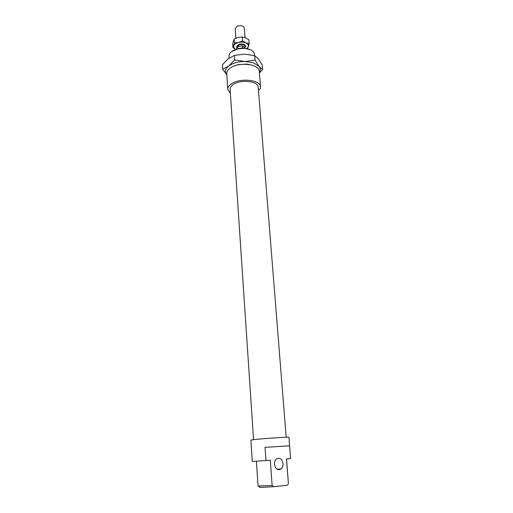 <?xml version="1.0" encoding="UTF-8"?>
<svg xmlns="http://www.w3.org/2000/svg" width="513" height="513" viewBox="0 0 513 513"><rect width="100%" height="100%" fill="white"/><g stroke="black" fill="none" stroke-linecap="round" stroke-linejoin="round"><path stroke-width="0.77" d="M236.878 47.671L236.499 46.779L238.385 44.548C242.207 43.432 244.637 43.951 245.682 46.106L244.932 47.632M235.89 38.206L235.204 28.593L237.07 26.291C240.853 25.15 243.265 25.695 244.31 27.926L245.041 37.603M237.384 47.081L238.898 44.913C242.001 44.003 243.976 44.426 244.823 46.176L244.932 47.671M236.685 48.85L236.647 48.273L238.519 46.375L242.245 45.76L245.798 48.286M243.188 46.433L244.868 47.626M242.412 47.965L242.245 45.76M234.96 65.773L238.122 64.67L246.689 64.042L249.978 64.67M244.977 61.47L255.064 60.156L259.02 66.273L253.499 62.81L244.977 61.47C238.237 61.541 232.819 63.061 228.708 66.023C225.124 68.998 224.489 71.955 226.81 74.892L222.719 69.184L228.708 66.023L234.633 59.963L244.977 61.47M259.373 72.5C260.694 70.339 260.578 68.267 259.02 66.273L262.656 69.486L262.29 65.068L258.437 59.033L254.704 55.648L244.432 54.141L234.319 55.43L228.221 58.738L222.43 64.728L222.719 69.184M262.656 69.486L259.411 72.961M234.319 55.43L234.633 59.963M254.704 55.648L255.064 60.156M235.512 49.261L232.947 47.677L234.415 42.925L238.545 42.496L242.604 40.886L245.945 42.868L249.177 43.663L248.407 46.619L248.132 44.516L245.945 42.868C243.726 42.002 241.257 41.88 238.545 42.496C235.903 43.22 234.294 44.349 233.716 45.901L234.063 47.991L235.531 49.248M246.695 48.626L248.407 46.619L247.555 48.382M249.177 43.663L248.882 39.796L245.567 37.815L242.309 36.994L238.179 37.436L234.14 39.046L232.678 43.829L232.947 47.677M242.309 36.994L242.604 40.886M234.14 39.046L234.415 42.925M230.388 93.36L227.766 89.384L226.74 73.763C226.643 71.884 227.669 70.101 229.805 68.428C237.942 61.547 259.514 63.824 259.283 71.371L260.546 86.973L260.328 88.653L258.43 89.967M227.766 89.384C227.676 87.563 228.708 85.844 230.869 84.215C239.084 77.54 260.803 79.675 260.546 86.973M253.569 439.647L230.113 89.262C230.036 87.697 230.927 86.216 232.793 84.818C239.853 79.111 258.417 80.939 258.206 87.204L286.19 437.249M274.461 464.303C275.532 469.145 277.757 470.69 281.15 468.953C282.522 467.683 283.15 465.894 283.035 463.598C281.958 458.757 279.713 457.224 276.315 459.007C274.974 460.27 274.359 462.033 274.461 464.303M251.447 448.606L250.863 440.083L254.839 439.506C264.862 438.423 289.903 436.8 288.928 437.288L290.57 458.654L286.446 458.968L288.415 483.823L287.248 485.099M251.428 448.593L252.293 461.476L265.978 460.546L265.041 447.355L289.531 445.823M229.183 58.027L229.048 56.058C228.971 54.513 229.773 53.057 231.453 51.691L238.237 48.786L244.259 48.344C250.376 48.934 253.762 50.883 254.41 54.198L254.519 55.596M250.953 49.992L243.976 47.998L238.462 48.402L232.242 51.069M258.507 486.093L259.834 487.049C258.808 487.292 259.668 487.388 262.399 487.331L273.75 486.709L272.134 485.522L258.065 485.991L256.391 461.219M286.543 458.962L288.415 483.823M272.134 485.522L270.287 460.212L265.978 460.546M287.049 485.304L273.75 486.709M265.041 447.355L289.614 445.791M281.15 468.953L276.969 469.177M238.462 48.402L238.237 48.786M243.976 47.998L244.259 48.344"/></g></svg>
